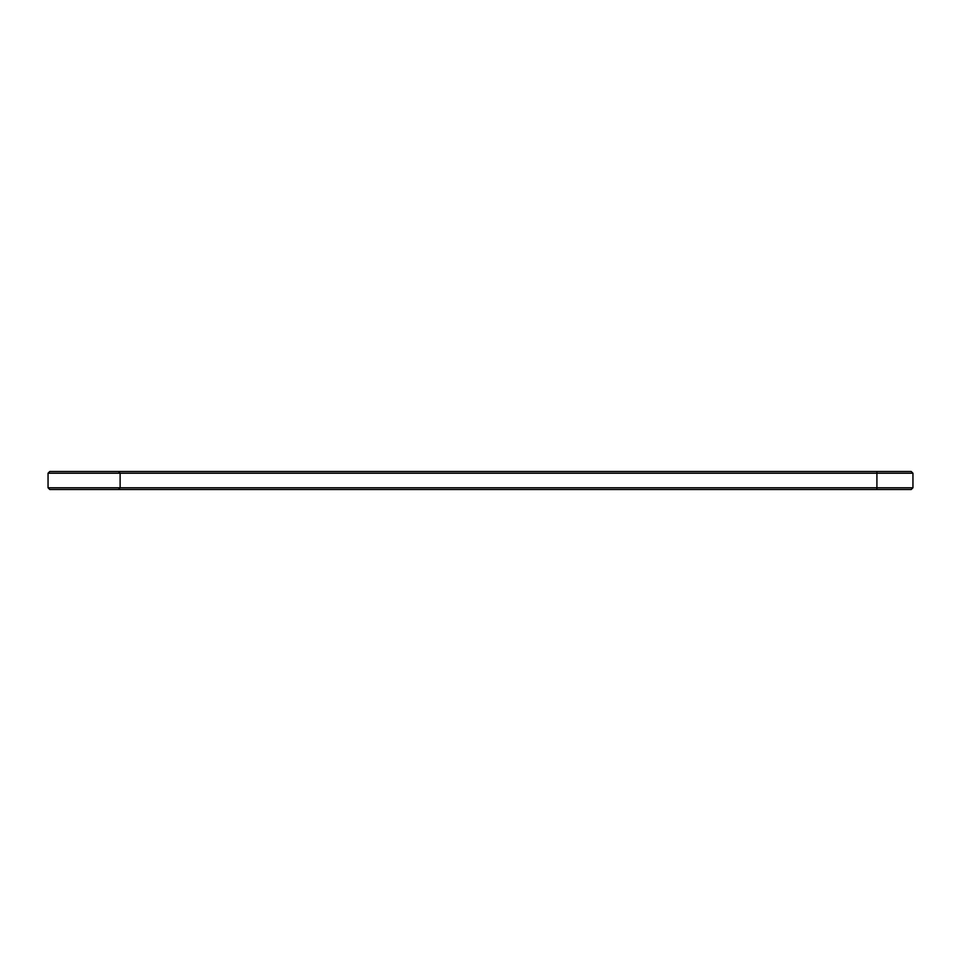 <?xml version="1.0" encoding="UTF-8"?>
<svg xmlns="http://www.w3.org/2000/svg" width="961" height="961" viewBox="0 0 961 961"><rect width="100%" height="100%" fill="white"/><g stroke="black" fill="none" stroke-linecap="round" stroke-linejoin="round"><path stroke-width="1.44" d="M912.95 487.78L876.912 487.78L876.912 489.509L911.22 489.509L912.95 487.78L912.95 473.22L911.22 471.491L49.78 471.491L48.05 473.22L48.05 487.78L49.78 489.509L118.395 489.509L120.125 487.78L48.05 487.78M912.95 473.22L120.125 473.22L118.395 471.491M876.912 471.491L876.912 487.78L120.125 487.78L120.125 473.22L48.05 473.22M876.912 489.509L118.395 489.509"/></g></svg>
